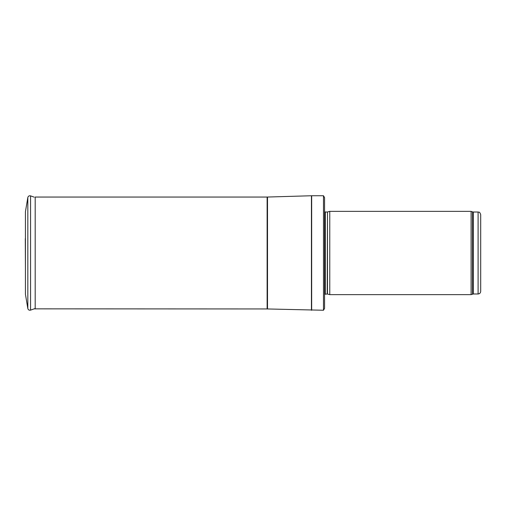 <?xml version="1.0" encoding="UTF-8"?>
<svg xmlns="http://www.w3.org/2000/svg" width="506" height="506" viewBox="0 0 506 506"><rect width="100%" height="100%" fill="white"/><g stroke="black" fill="none" stroke-linecap="round" stroke-linejoin="round"><path stroke-width="0.76" d="M478.1 293.986L478.1 212.014C478.891 212.571 479.365 210.945 480.7 214.614L480.7 291.386C480.548 292.961 479.675 293.834 478.1 293.986L473.35 293.986L471.105 294.637L329.767 294.637L329.767 211.363L471.105 211.363L471.105 294.637M327.471 294.024L327.471 211.976L327.205 293.986L329.767 294.637M327.205 293.986L324.561 294.296M323.486 310.248L323.486 195.752L324.561 197.574L324.561 308.426L323.486 310.248L267.124 308.951L34.187 308.85M30.575 195.873L30.575 310.127C29.158 310.437 28.247 309.9 27.824 308.515L27.824 197.485L25.433 211.736L27.824 197.485C28.247 196.1 29.158 195.563 30.575 195.873L34.187 197.15M25.433 211.736L25.433 294.264L27.824 308.515M25.3 238.623L25.433 267.927M478.1 212.014L473.35 212.014L473.35 293.986M473.35 212.014L472.465 211.856L472.465 294.144M327.205 212.014L325.301 212.014L325.301 293.986M323.486 195.752L311.664 195.752L311.664 310.248M267.124 308.951L267.124 197.049L311.437 195.752L311.437 310.248M267.503 197.043L267.503 308.957M267.124 197.049L35.186 197.049L35.186 308.951M472.465 211.856L471.105 211.363M327.471 211.976L329.767 211.363M325.301 212.014L324.561 211.704M30.575 310.127L35.186 308.496"/></g></svg>
